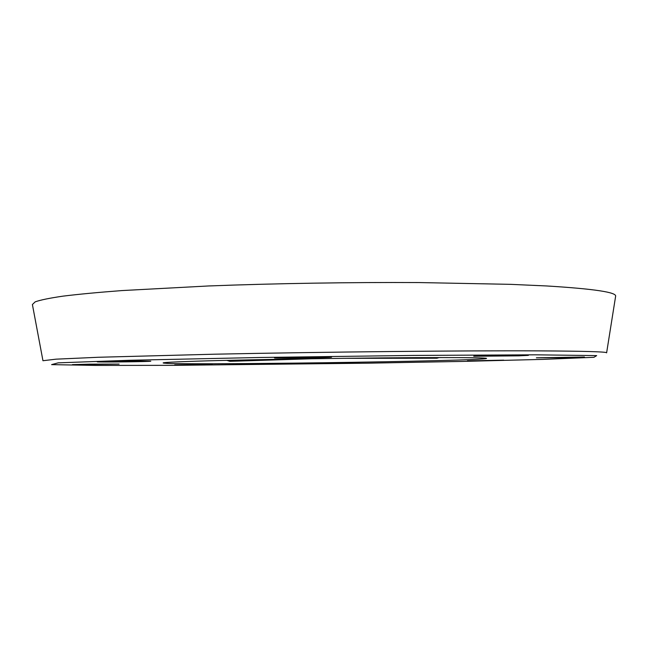 <?xml version="1.0" encoding="UTF-8"?>
<svg xmlns="http://www.w3.org/2000/svg" width="648" height="648" viewBox="0 0 648 648"><rect width="100%" height="100%" fill="white"/><g stroke="black" fill="none" stroke-linecap="round" stroke-linejoin="round"><path stroke-width="0.97" d="M42.954 360.725L56.02 359.17L98.366 357.267L214.277 354.205C325.798 351.88 465.912 350.503 539.177 350.876C585.176 351.143 607.654 351.807 606.617 352.852L615.6 296.387C617.204 292.353 594.273 288.878 546.807 285.971L510.527 284.342L419.102 282.56C350.811 282.196 274.817 283.427 208.688 285.954L121.873 290.579C98.221 292.37 78.578 294.224 62.945 296.152C49.685 298.08 40.435 299.975 35.186 301.846L32.4 304.528L42.954 360.693M440.365 357.583C471.12 357.591 486.526 357.866 486.559 358.409C484.388 361.187 165.37 365.642 163.118 362.929C163.069 362.467 174.458 361.876 197.276 361.155C250.93 359.429 377.614 357.558 440.365 357.583M174.701 364.881L212.309 364.532L174.701 364.881M320.274 363.552L359.591 362.977L320.274 363.552M467.427 360.871L503.747 360.15L467.427 360.871M557.815 357.753L536.39 357.801L584.439 357.016L557.815 357.753M518.821 355.841L473.737 356.254C472.06 355.768 529.861 354.837 528.379 355.379L518.821 355.841M331.484 357.137L331.549 357.17C332.659 357.736 273.456 358.546 274.517 357.955C272.792 357.421 330.666 356.594 331.484 357.137M138.34 361.017L150.773 361.195C151.907 361.673 96.26 362.329 97.2 361.827L138.34 361.017M89.861 364.144L119.127 364.079L72.446 364.63L89.861 364.144M311.882 358.757L229.935 361.325L226.849 360.361M439.125 357.583L436.963 358.223L342.857 358.328M535.702 354.821L596.678 355.606L593.933 357.307L543.186 359.373L462.656 361.414L366.914 363.196L172.886 365.342L95.993 365.423L51.597 364.63L58.166 362.848L129.819 360.264L260.399 357.485L412.792 355.444L535.702 354.821"/></g></svg>
